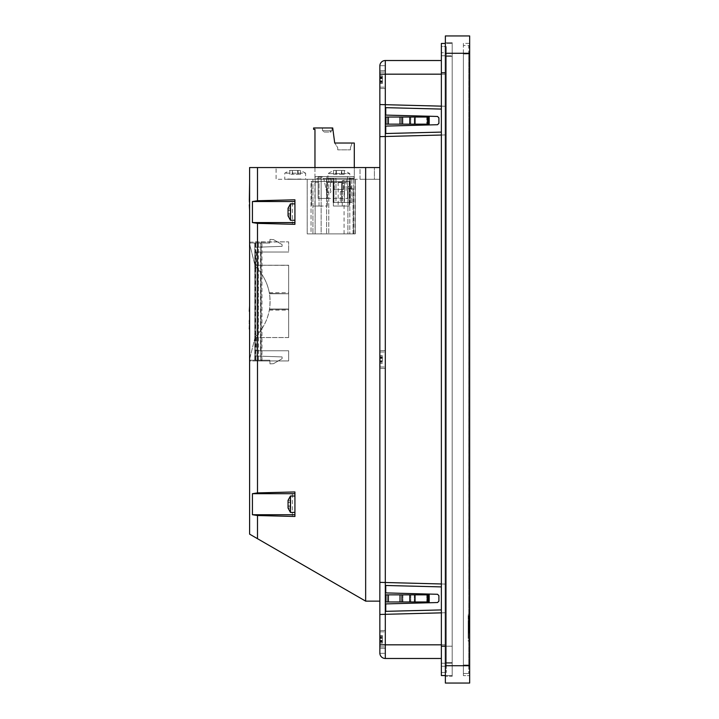 <?xml version="1.0" encoding="UTF-8"?>
<svg xmlns="http://www.w3.org/2000/svg" width="719" height="719" viewBox="0 0 719 719"><rect width="100%" height="100%" fill="white"/><g stroke="black" fill="none" stroke-linecap="round" stroke-linejoin="round"><path stroke-width="0.54" stroke-dasharray="3.6 2.7" d="M254.787 360.192L254.787 355.968L282.091 356.921L282.091 358.7L273.481 363.679L269.993 363.886L269.796 360.192L254.787 360.192L254.787 355.968L282.091 356.921L282.091 358.7L273.481 363.679L269.993 363.886L269.796 360.192L254.787 360.192L254.787 355.968L282.091 356.921L282.091 358.7L273.481 363.679L269.993 363.886L269.796 360.192L254.787 360.192L254.787 355.968L282.091 356.921L282.091 358.7L273.481 363.679L269.993 363.886L269.796 360.192L249.601 360.192L260.799 360.192L254.787 360.192L254.787 243.058L254.787 247.3L282.091 246.347L282.091 244.568L273.481 239.598L269.993 239.382L269.805 243.058L254.787 243.058L254.787 247.3L282.091 246.347L282.091 244.568L273.481 239.598L269.993 239.382L269.805 243.058L254.787 243.058L254.787 247.3L282.091 246.347L282.091 244.568L273.481 239.598L269.993 239.382L269.805 243.058L254.787 243.058L254.787 247.3L282.091 246.347L282.091 244.568L273.481 239.598L269.993 239.382L269.805 243.058L254.787 243.058L254.787 360.192M260.799 243.058L260.799 360.192L260.799 243.058L249.601 243.058L249.601 360.192L249.601 243.058L260.799 243.058M445.367 646.192L445.367 42.727L445.367 676.273L445.367 646.192L452.197 646.192L452.197 42.727L445.367 42.727L452.197 42.727L452.197 676.273L445.367 676.273L452.197 676.273L452.197 43.455L452.197 675.545L452.197 646.192L441.367 646.192L441.367 72.808L441.367 663.251L452.197 663.251L441.367 663.251L441.367 52.73L446.301 52.73L446.301 72.808L446.301 52.73L441.367 52.73L441.367 666.27L446.301 666.27L446.301 72.808L446.301 666.27L441.367 666.27L441.367 55.749L452.197 55.749L441.367 55.749L441.367 72.808L441.367 43.455L452.197 43.455L445.367 43.455M441.367 612.849L445.367 612.741L445.367 584.071L385.303 582.498L441.367 583.972M441.367 135.028L385.303 136.502L445.367 134.929L445.367 584.071L445.367 106.259L385.303 104.686L441.367 106.151M441.367 644.826L445.367 644.826L445.367 658.478L445.367 612.741L445.367 644.826L385.303 644.826L385.303 614.314L379.848 614.457L385.303 614.314L385.303 653.31L385.303 644.826L385.303 651.648L385.303 644.826L379.848 644.826L379.839 74.174L379.848 104.543L385.303 104.686L385.303 65.69L385.303 644.826L379.848 644.826L379.848 651.648L379.848 614.457L445.367 612.741L385.303 614.314L385.303 582.498L379.848 582.354L379.848 136.646L385.303 136.502L385.303 74.174L445.367 74.174L445.367 106.259L445.367 60.522L445.367 74.174L441.367 74.174M379.848 644.826L385.303 644.826L379.848 644.826L385.303 644.826L385.303 614.314L445.367 612.741L445.367 584.071L379.848 582.354L385.303 582.498L385.303 136.502L379.848 136.646L385.303 136.502L385.303 582.498L385.303 136.502L445.367 134.929L445.367 106.259L385.303 104.686M387.164 601.965L387.11 594.856L427.841 594.856L427.841 601.965L385.752 601.965L387.164 601.965L387.11 594.856L429.18 594.856L385.752 594.856L387.164 594.856L385.797 594.856L385.797 601.965L429.18 601.965L429.18 594.856L427.841 594.856L427.841 601.965L387.11 601.965L387.11 594.856L387.164 601.965M441.367 609.919L385.752 611.348L385.806 603.897M388.404 603.825L437.538 602.54L385.752 603.906L385.752 611.348L388.404 611.303L385.752 611.348L385.752 603.906L437.538 602.54L438.905 601.138L438.905 595.674L437.538 594.28L385.752 592.905L385.752 585.473L441.367 586.902M387.164 117.035L387.164 124.144L385.797 124.144L385.797 117.035L387.164 117.035L387.164 124.144L385.797 124.144L385.797 117.035L387.164 117.035M441.367 132.098L385.752 133.527L385.806 126.077M388.404 126.014L437.538 124.72L385.752 126.095L385.752 133.527L388.404 133.491L385.752 133.527L385.752 126.095L437.538 124.72L438.905 123.326L438.905 117.862L437.538 116.46L385.752 115.094L385.752 107.652L441.367 109.081M386.498 107.652L388.404 107.697L386.498 107.652M437.538 124.72L438.905 123.326L438.905 117.862L437.538 116.46L385.752 115.094L385.752 107.652L385.752 115.094L437.538 116.46L438.905 117.862L438.905 123.326L437.538 124.72M386.498 585.473L388.404 585.509L386.498 585.473M437.538 602.54L438.905 601.138L438.905 595.674L437.538 594.28L385.752 592.905L385.752 585.473L385.752 592.905L437.538 594.28L438.905 595.674L438.905 601.138L437.538 602.54M385.797 594.856L385.752 601.965L385.797 594.856M380.117 359.5L380.117 367.005L380.117 359.5M380.117 360.632L380.117 355.716L380.117 360.632L382.382 360.632L382.382 355.689L382.382 360.632M380.117 79.638L380.117 72.125L380.117 79.638M380.117 81.84L380.117 75.81L380.117 83.449L380.117 81.777L382.382 81.777L382.382 83.458L382.382 75.81L382.382 83.458L382.382 75.81L382.382 83.449L382.382 81.84L380.117 81.822L382.382 81.84M380.117 639.362L380.117 646.875L380.117 639.362M380.117 643.056L380.117 635.56L380.117 643.172L380.117 635.605L380.117 643.056L382.382 643.056L382.382 640.656L382.382 643.172L382.382 635.56L382.382 643.172L382.382 635.56L382.382 643.128L380.117 643.056M380.117 75.828L382.382 75.828M380.117 83.449L382.382 83.44M380.117 80.636L380.117 75.872L380.117 80.636L382.382 80.636M380.117 361.702L380.117 355.689L380.117 363.311L380.117 361.702L382.382 361.702M380.117 637.762L380.117 643.172L380.117 635.56L380.117 637.762L382.382 637.762L380.117 637.762M441.367 60.522L385.303 60.522L385.303 74.174L379.848 74.174M385.303 614.314L385.303 658.478L441.367 658.478M452.197 662.523L445.367 662.523L452.197 662.523M452.197 56.477L445.367 56.477L452.197 56.477M469.669 43.356L469.669 675.644L469.669 43.356L463.387 43.356L463.387 665.03L463.387 43.356L469.669 43.356M469.669 683.05L469.669 665.713L445.367 665.713L445.367 683.05L469.669 683.05M469.669 53.287L469.669 35.95L445.367 35.95L445.367 53.287L469.669 53.287L469.669 665.713M445.367 53.287L445.367 665.713M445.367 675.545L452.197 675.545L441.367 675.545L441.367 72.808L441.367 672.526L441.367 646.192L452.197 646.192L441.367 646.192L446.301 646.192L446.301 46.474L446.301 672.526L446.301 646.192L441.367 646.192M441.367 46.474L441.367 72.808L441.367 46.474L446.301 46.474L441.367 46.474M441.367 672.526L446.301 672.526L441.367 672.526M463.387 675.644L463.387 665.03L463.387 675.644L469.669 675.644L463.387 675.644M463.387 53.97L463.387 665.03L463.387 53.97L469.669 53.97L463.387 53.97L468.716 53.97L468.716 45.504L463.387 45.504L468.716 45.504L468.716 665.03L468.716 53.97L463.387 53.97M463.387 673.496L463.387 665.03L463.387 673.496L468.716 673.496L463.387 673.496M468.716 665.03L468.716 673.496L468.716 665.03L463.387 665.03L468.716 665.03M468.716 641.051L468.716 614.332L468.716 641.051L468.168 641.051L468.168 614.332L468.168 641.051L468.716 641.051M468.716 583.118L468.716 135.882L468.689 583.118M468.716 614.332L468.168 614.332L468.716 614.332M468.168 620.946L468.168 623.499L468.716 622.816L468.168 623.499L468.168 633.87L468.168 631.309L468.716 632.019L468.168 631.309L468.168 620.946L468.168 623.499L468.716 622.825L468.716 633.87L468.168 633.87L468.168 631.309L468.716 631.992L468.716 620.946L468.168 620.946L468.168 631.309L468.716 631.309L468.716 620.946L468.716 623.499L468.168 623.499L468.168 634.347L468.716 634.347L468.716 631.309L468.716 633.87L468.168 634.383L468.716 634.383L468.716 630.114L468.716 635.326L468.716 616.911L468.716 633.897L468.716 620.946L468.168 620.946M468.716 625.916L468.716 634.005L468.716 620.659L468.168 620.659L468.168 634.005L468.168 620.524L468.168 634.005L468.168 620.659L468.168 634.005L468.168 620.659L468.716 620.659L468.716 634.005L468.168 634.005L468.716 634.005L468.716 620.659L468.168 620.659L468.716 620.659L468.716 634.005L468.168 634.005L468.716 634.005L468.716 631.597L468.168 631.597L468.716 631.597L468.716 628.469L468.168 628.469L468.716 628.469L468.716 626.339L468.168 626.339L468.716 626.339L468.716 623.076L468.168 623.076L468.716 623.076L468.716 620.659L468.168 620.659L468.716 620.659L468.716 634.005L468.168 634.005L468.716 634.005L468.716 625.916L468.168 625.916M468.716 620.308L468.716 620.946L468.168 620.308L468.716 620.326M468.716 629.323L468.716 620.524L468.716 634.005L468.168 634.005L468.716 634.005L468.168 634.005L468.716 634.005L468.716 631.597L468.168 631.597L468.716 631.597L468.716 628.469L468.168 628.469L468.716 628.469L468.716 626.339L468.168 626.339L468.716 626.339L468.716 623.076L468.168 623.076L468.716 623.076L468.716 620.659L468.168 620.659L468.716 620.659L468.716 629.323L468.168 629.323M468.716 620.524L468.168 620.524L468.716 620.524M468.716 625.773L468.716 634.005L468.716 620.659L468.716 629.179L468.168 629.179L468.716 629.179L468.716 620.659L468.168 620.659L468.716 620.659L468.168 620.659L468.716 620.659L468.716 634.005L468.168 634.005L468.716 634.005L468.716 625.773L468.168 625.773M468.716 634.005L468.168 634.005L468.716 634.005M468.716 620.659L468.168 620.659L468.716 620.659M379.848 653.31L385.303 653.31L379.848 653.31M379.848 65.69L385.303 65.69L379.848 65.69M342.244 182.275L338.146 182.275L342.244 182.275L338.146 182.275L342.244 182.275L342.244 206.029L338.146 206.029L342.244 206.029L338.146 206.029L342.244 206.029L342.244 182.275M319.038 182.275L314.94 182.275L319.038 182.275L314.94 182.275L319.038 182.275L319.038 206.029L314.94 206.029L319.038 206.029L314.94 206.029L319.038 206.029L319.038 182.275M344.428 183.39L341.696 183.39L344.428 183.39L341.696 183.39L344.428 183.39L344.428 202.506L341.696 202.506L344.428 202.506L341.696 202.506L344.428 202.506L344.428 183.39M338.146 182.275L338.146 206.029L338.146 182.275M314.94 182.275L314.94 206.029L314.94 182.275M341.696 183.39L341.696 202.506L341.696 183.39M290.449 203.872L288.049 208.24L288.049 210.038L290.773 210.038L290.773 208.24L290.773 215.88L290.773 210.02L288.049 210.038L288.049 208.24L290.773 208.24L288.049 208.24L290.773 208.24L288.049 208.24L288.049 210.038L290.773 210.02L288.049 210.038L290.773 210.02L288.049 210.038L288.049 208.24L290.773 208.24L288.049 208.24L288.049 210.02L290.773 210.02L288.049 210.038L288.049 208.24L288.049 213.84L290.773 213.84L290.773 215.88L290.773 213.84L288.049 213.84L288.049 210.281L290.773 210.281L288.049 210.281L288.049 213.84L290.773 213.84L288.049 213.84L288.049 210.281L290.773 210.281L288.049 210.281L288.049 215.88L290.773 215.88L288.049 215.88L288.049 214.082L290.773 214.1L288.049 214.082L290.773 214.1L288.049 214.082L288.049 215.88L290.773 215.88L288.049 215.88L290.773 215.88L288.049 215.88L288.049 214.082L290.773 214.1L288.049 214.082L290.773 214.1L288.049 214.082L288.049 215.88L288.049 210.02L288.049 215.88L290.449 220.248L290.449 203.872L290.449 220.248L290.449 203.872L294.925 203.872L294.925 220.248L294.925 203.872M290.449 496.02L288.049 500.388L290.773 500.388L290.773 502.195L288.049 502.195L290.773 502.168L288.049 502.195L290.773 502.168L290.773 500.388L288.049 500.388L290.773 500.388L288.049 500.388L290.773 500.388L288.049 500.388L288.049 508.027L288.049 506.23L290.773 506.23L290.773 508.027L290.773 502.437L290.773 508.036L290.773 500.388L290.773 506.248L288.049 506.23L288.049 508.027L290.773 508.027L288.049 508.036L290.773 508.027L288.049 508.036L288.049 506.23L290.773 506.248L288.049 506.23L288.049 508.027L290.773 508.027L288.049 508.036L288.049 506.248L288.049 508.027L290.449 512.404L290.449 496.02L290.449 512.404L290.449 496.02L294.925 496.02L294.925 512.404L294.925 496.02M288.049 502.437L290.773 502.168L288.049 502.437M288.049 505.987L290.773 505.987L288.049 505.987M349.263 206.029L333.382 206.029L349.263 206.029L333.382 206.029L349.263 206.029L349.263 181.449L349.263 206.029L349.263 181.449L311.579 181.449L311.579 206.029L327.469 206.029L311.579 206.029L327.469 206.029L311.579 206.029L311.579 181.449L349.263 181.449L349.263 206.029M333.382 182.275L333.382 206.029L333.382 182.275L327.469 182.275L333.382 182.275L333.382 206.029L333.382 182.275L327.469 182.275L327.469 206.029L327.469 182.275L333.382 182.275M327.469 182.275L327.469 206.029L327.469 182.275M326.875 198.408L347.619 198.408L318.131 198.408L326.875 198.408L326.875 176.568L326.875 198.408L326.875 176.568L321.141 176.568L321.141 198.408L318.131 198.408L321.141 198.408L321.141 176.568L318.131 176.568L318.131 198.408L318.131 176.568L321.141 176.568L321.141 198.408L321.141 176.568L326.875 176.568L326.875 198.408L326.875 176.568L347.619 176.568L347.619 198.408L347.619 176.568L326.875 176.568L326.875 198.408L326.875 176.568L321.141 176.568L321.141 198.408L321.141 176.568L318.131 176.568L318.131 198.408L318.131 176.568L321.141 176.568L321.141 198.408L321.141 176.568L326.875 176.568L326.875 198.408M318.409 177.108L322.229 177.108L318.409 177.108L322.229 177.108L318.409 177.108L322.229 177.108L318.409 177.108L322.229 177.108L318.409 177.108L318.409 176.568L318.409 177.108L318.409 176.568L322.229 176.568L322.229 177.108L322.229 176.568L318.409 176.568L318.409 177.108L318.409 176.568L322.229 176.568L322.229 177.108L322.229 176.568L318.409 176.568L318.409 177.108L318.409 176.568L322.229 176.568L322.229 177.108L322.229 176.568L318.409 176.568L318.409 177.108M333.967 202.506L350.351 202.506L333.149 202.506L333.967 202.506L333.149 202.506L333.967 202.506L333.967 178.204L333.967 202.506L333.967 178.204L333.149 178.204L333.149 202.506L333.149 178.204L333.967 178.204L333.967 202.506L333.967 178.204L333.149 178.204L333.149 202.506L333.149 178.204L333.967 178.204L333.967 202.506M350.351 202.506L351.825 202.506L350.351 202.506L351.825 202.506L350.351 202.506L350.351 178.204L350.351 202.506L350.351 178.204L351.825 178.204L350.351 178.204L350.351 202.506L350.351 178.204L351.825 178.204L350.351 178.204L350.351 202.506M288.049 502.168L290.773 502.168L288.049 502.195M311.579 181.449L311.579 206.029L311.579 181.449L349.263 181.449L311.579 181.449M326.875 176.568L347.619 176.568L347.619 198.408L347.619 176.568L326.875 176.568M318.409 176.568L322.229 176.568L322.229 177.108L322.229 176.568L318.409 176.568M333.967 178.204L350.351 178.204L333.967 178.204M288.643 337.535L288.643 265.266L288.643 337.535L255.883 337.535L288.643 337.535M288.643 337.454L288.643 265.23L288.643 337.562L255.883 337.544L255.883 336.097A49.144 49.144 0 0 0 255.883 266.992L255.883 336.097A49.144 49.144 0 0 0 255.883 266.992A49.144 49.144 0 0 1 255.883 336.097L255.883 337.562L288.643 337.562M255.883 337.562L255.883 265.23L255.883 266.992L255.883 265.266L288.643 265.347M258.004 265.347L258.004 337.454M351.034 186.598L348.032 186.598L351.034 186.598L351.034 188.782L348.032 188.782L351.034 188.782L351.034 186.598M311.039 181.449L349.811 181.449L311.039 181.449L349.811 181.449L311.039 181.449L311.039 233.9L349.811 233.9L311.039 233.9L349.811 233.9L311.039 233.9L311.039 181.449M353.631 176.568L315.129 176.568L353.631 176.568L315.129 176.568L353.631 176.568L353.631 233.9L315.129 233.9L353.631 233.9L315.129 233.9L353.631 233.9L328.781 233.9L353.631 233.9L353.631 176.568M353.631 178.204L328.781 178.204L353.631 178.204L353.631 233.9L353.631 178.204M297.693 174.241L297.693 170.421L292.705 170.421L300.569 170.421L292.705 170.421L297.693 170.421L297.693 174.241L292.705 174.241L292.318 170.421L292.705 174.241L298.079 174.241L298.079 170.421L298.052 174.241L298.079 170.421L298.052 174.241L300.569 174.241L300.569 170.421L300.569 174.241L297.693 174.241M300.569 174.241L300.569 170.421L305.62 173.153L284.778 173.153L305.62 173.153L305.62 179.292L284.778 179.292L305.62 179.292M289.829 174.241L289.829 170.421L292.354 170.421L289.829 170.421L292.318 170.421L289.829 170.421L289.829 174.241L292.354 174.241L292.318 170.421L292.705 174.241L289.829 174.241L289.829 170.421L284.778 173.153L284.778 179.292M344.275 174.241L341.732 174.241L344.275 174.241L344.275 170.421L344.275 174.241L344.275 170.421L341.768 170.421L344.275 170.421L349.811 173.612L327.963 173.612L333.49 170.421L344.275 170.421L336.375 170.421L336.375 174.241L341.39 174.241L336.007 174.241L336.375 170.421L341.39 170.421L341.39 174.241L341.39 170.421L333.499 170.421L333.499 174.241L336.034 174.241L333.49 174.241L333.49 170.421L336.034 170.421L336.007 174.241L336.007 170.421L333.499 170.421L333.499 174.241M341.768 170.421L341.768 174.241L341.732 170.421M343.448 189.43L334.326 189.43L343.448 189.43L343.448 182.653L334.326 182.653L343.448 182.653M255.883 337.544L255.883 350.764L288.643 350.764L255.883 350.764L288.643 350.764L288.643 360.947L255.883 360.947L255.883 336.097C263.181 328.574 267.711 319.649 269.463 309.314L288.643 309.314L288.643 293.478L288.643 309.314L269.463 309.314C270.164 309.79 270.11 293.019 269.418 293.478L288.643 293.756L269.418 293.478C267.621 283.268 263.109 274.433 255.883 266.992L255.883 252.036L288.643 252.036L288.643 241.854L288.643 252.036L288.643 241.854L288.643 252.036L255.883 252.036L255.883 242.15L255.883 252.036L288.643 252.036L255.883 252.036L255.883 265.257L288.643 265.266L255.883 265.266M269.454 293.756L288.643 293.756L269.454 293.756M269.508 309.044L288.643 309.044L269.508 309.044M269.463 309.314L288.643 309.314L269.463 309.314M255.613 242.15L288.643 241.854L249.601 242.15L249.601 360.947L261.959 360.947L261.069 360.947L261.069 242.15L261.069 360.947L288.643 360.947L288.643 350.764L288.643 360.947L249.601 360.947L249.601 534.136L257.501 538.693L257.501 515.523L294.925 516.404L294.925 492.021L294.925 516.404M255.883 265.23L288.643 265.23M255.883 350.764L288.643 350.764L288.643 360.947L255.883 360.947L255.883 350.764M348.032 186.598L348.032 188.782L348.032 186.598M349.811 181.449L349.811 233.9L349.811 181.449M315.129 176.568L315.129 233.9L315.129 176.568M328.781 178.204L328.781 233.9L328.781 178.204M294.925 212.06L294.925 220.248L294.925 212.06M255.883 334.092L255.883 269.005L255.883 334.092L249.601 359.275M379.839 167.554L379.839 601.138L379.839 167.554L379.839 179.292L374.383 179.292L374.383 167.554L374.383 179.292L276.087 179.292L276.087 167.554L276.087 179.292L360.012 179.292L360.012 167.554L276.087 167.554L360.012 167.554L360.012 179.292L379.839 179.292L379.839 167.554L249.601 167.554L249.601 242.15L288.643 241.854L255.613 241.854M294.925 224.247L294.925 199.864L294.925 224.247L292.354 224.247L292.354 199.864L257.501 200.745L252.423 201.536L294.925 201.536L294.925 199.801M292.354 516.404L292.354 492.021L257.501 492.892L252.423 493.692L294.925 493.692L294.925 491.958M252.423 493.692L252.423 514.732L294.925 514.732L294.925 493.692M347.897 233.9L344.077 233.9L347.897 233.9L347.897 188.782L353.083 188.782L353.083 233.9L354.997 233.9L353.083 233.9L353.083 188.782L347.897 188.782L347.897 233.9M307.211 233.9L355.267 233.9L307.211 233.9L355.267 233.9L307.211 233.9L307.211 179.292L307.211 233.9L307.211 179.292L355.267 179.292L355.267 233.9L312.945 233.9L355.267 233.9L312.945 233.9L355.267 233.9L326.597 233.9L355.267 233.9L355.267 179.292L307.211 179.292L307.211 233.9M321.141 233.9L326.597 233.9L321.141 233.9L321.141 179.292L321.141 233.9M327.963 179.292L327.963 173.612L349.811 173.612L349.811 179.292L327.963 179.292L349.811 179.292M338.883 182.653L346.261 182.653L338.883 182.653M294.925 516.467L294.925 514.732M294.925 224.319L294.925 201.536M249.601 359.248L255.883 334.038M255.883 269.059L249.601 243.849L255.883 269.005M252.423 201.536L252.423 222.575L294.925 222.575M292.354 199.864L294.925 199.864M252.423 222.575L257.501 223.375L292.354 224.247M261.959 360.947L261.959 242.15M292.354 492.021L294.925 492.021M252.423 514.732L257.501 515.523M257.501 360.947L257.501 492.892M365.656 167.554L365.656 601.138L257.501 538.693M347.897 179.292L354.997 179.292L347.897 179.292M307.211 179.292L355.267 179.292L355.267 233.9L355.267 179.292L307.211 179.292M312.945 179.292L312.945 233.9L312.945 179.292L355.267 179.292L355.267 233.9L355.267 179.292L312.945 179.292L312.945 233.9L312.945 179.292L355.267 179.292L355.267 233.9L355.267 179.292L312.945 179.292M326.597 179.292L326.597 233.9L326.597 179.292L321.141 179.292L326.597 179.292L326.597 233.9L326.597 179.292L355.267 179.292L355.267 233.9L355.267 179.292L326.597 179.292M338.883 179.292L346.261 179.292L338.883 179.292M257.501 223.375L257.501 242.15M257.501 167.554L257.501 200.745M379.839 601.138L365.656 601.138M379.839 79.638L379.839 70.759L379.839 79.638M379.839 639.362L379.839 648.241L379.839 639.362M379.839 359.5L379.839 350.629L379.839 359.5M385.303 79.638L385.303 70.759L385.303 79.638M385.303 359.5L385.303 368.371L385.303 359.5M385.303 639.362L385.303 648.241L385.303 639.362M380.117 638.041L382.382 638.041L380.117 638.041M380.117 641.564L382.382 641.564L380.117 641.564M380.117 641.806L382.382 641.806L380.117 641.806M380.117 643.172L382.382 643.172L380.117 643.172M380.117 643.128L382.382 643.128L380.117 643.128M380.117 640.971L382.382 640.971L380.117 640.971M380.117 640.683L382.382 640.683L380.117 640.656M380.117 637.16L382.382 637.16L380.117 637.16M380.117 636.917L382.382 636.917L380.117 636.899M380.117 635.56L382.382 635.56L380.117 635.56M380.117 635.596L382.382 635.596L380.117 635.605M380.117 640.368L382.382 640.368L380.117 640.368M380.117 642.058L382.382 642.058L380.117 642.058M380.117 641.833L382.382 641.833L380.117 641.833M380.117 638.364L382.382 638.364L380.117 638.364M380.117 638.068L382.382 638.068L380.117 638.068M380.117 635.668L382.382 635.668L380.117 635.668M380.117 636.666L382.382 636.666L380.117 636.666M380.117 357.891L382.382 357.891M380.117 358.179L382.382 358.179M380.117 361.945L382.382 361.945M380.117 363.311L382.382 363.311M380.117 363.266L382.382 363.266L380.117 363.284M380.117 361.109L382.382 361.109M380.117 360.821L382.382 360.821M380.117 357.298L382.382 357.298M380.117 357.055L382.382 357.055M380.117 355.689L382.382 355.689M380.117 355.734L382.382 355.734L380.117 355.716M380.117 80.932L382.382 80.932M380.117 83.332L382.382 83.332M380.117 83.395L382.382 83.395L380.117 83.404M380.117 82.334L382.382 82.334M380.117 82.101L382.382 82.101L380.117 82.083M380.117 78.632L382.382 78.632M380.117 78.344L382.382 78.344L380.117 78.317M380.117 75.944L382.382 75.944M380.117 75.872L382.382 75.872L380.117 75.872M380.117 76.942L382.382 76.942M380.117 77.167L382.382 77.167M380.117 81.265L382.382 81.238M380.117 81.535L382.382 81.535L380.117 81.526M380.117 81.562L382.382 81.562L380.117 81.562M380.117 78.011L382.382 78.029M380.117 77.742L382.382 77.742L380.117 77.751M380.117 77.454L382.382 77.454L380.117 77.454M380.117 77.715L382.382 77.715L380.117 77.715M380.117 80.959L382.382 80.959M380.117 77.436L382.382 77.436M380.117 77.194L382.382 77.194M380.117 360.92L382.382 360.92M380.117 363.23L382.382 363.23M380.117 362.097L382.382 362.097M380.117 361.864L382.382 361.864M380.117 358.368L382.382 358.368M380.117 358.08L382.382 358.08M380.117 355.77L382.382 355.77M380.117 356.903L382.382 356.903M380.117 357.136L382.382 357.136M385.752 124.144L385.752 117.035L385.752 124.144L429.18 124.144L387.11 124.144L387.11 117.035L387.11 124.144L427.841 124.144L427.841 117.035L387.11 117.035L387.11 124.144L387.11 117.035L388.44 117.035L388.44 124.144L388.44 117.035L400.043 117.035L400.043 124.144L400.043 117.035L402.91 117.035L402.91 124.144L402.91 117.035L410.801 117.035L410.801 124.144L410.801 117.035L414.288 117.035L414.288 124.144L414.288 117.035L426.807 117.035L426.807 124.144L426.807 117.035L427.392 117.035L427.392 124.144L427.392 117.035L427.841 124.144L429.18 124.144L429.18 117.035L427.841 117.035L429.18 117.035L428.731 124.144M385.752 594.856L385.752 601.965M385.752 117.035L428.731 117.035M249.331 182.788L249.331 200.745L249.601 190.993M249.331 200.745L249.601 198.381L249.331 200.745M249.331 190.751L249.601 199.361M249.331 197.617L249.601 195.11L249.331 197.617M249.601 310.959L249.331 305.89L249.601 310.959M249.331 203.684L249.601 210.568M249.331 203.917L249.601 210.46L249.601 203.917M249.331 199.361L249.331 210.532M249.331 293.082L249.601 289.128L249.601 295.123M249.601 292.148L249.331 289.46L249.331 294.781L249.331 289.227L249.331 294.979M249.331 289.128L249.601 294.979M468.716 634.958L468.986 615.841L468.716 634.958M249.331 205.922L249.331 210.209C249.331 203.962 249.331 203.962 249.331 210.227C249.331 203.962 249.331 203.962 249.331 210.227L249.601 204.717L249.601 210.209C249.601 203.962 249.601 203.962 249.601 210.227C249.601 203.962 249.601 203.962 249.601 210.227L249.601 210.209C249.601 203.962 249.601 203.962 249.601 210.227C249.601 203.962 249.601 203.962 249.601 210.227L249.601 205.922M249.331 207.737L249.331 210.227C249.331 203.962 249.331 203.962 249.331 210.227C249.331 203.962 249.331 203.962 249.331 210.227L249.331 204.663L249.331 210.299L249.331 204.798L249.331 210.281L249.331 204.825L249.601 207.737M249.331 198.291L249.601 195.658L249.331 198.291M249.331 200.709L249.331 184.432L249.601 200.709M249.331 195.954L249.331 199.37L249.331 195.954M300.928 179.292L287.744 179.022L300.928 179.292M300.928 179.022L290.431 179.292L300.928 179.022M249.331 204.987L249.601 207.44L249.601 204.708M249.331 204.708L249.331 210.227L249.601 205.095M249.331 204.852L249.601 207.548L249.601 204.852M249.331 184.163L249.601 192.35L249.601 184.163M249.601 293.37L249.601 289.982M249.331 188.729L249.601 186.095L249.331 188.729M249.331 190.149L249.331 186.023L249.601 189.079M249.331 306.339L249.331 311.39L249.601 306.339M249.331 311.282L249.601 305.89L249.331 311.282M468.986 633.106L468.986 622.303L468.716 633.106M249.331 198.983L249.331 196.476L249.601 198.983M249.331 201.904L249.331 193.717L249.601 201.904M249.331 202.111L249.331 199.747L249.601 202.111M249.601 201.635L249.331 188.549L249.601 201.635M249.331 204.663L249.331 207.171L249.601 204.663M249.331 203.288L249.331 185.268L249.601 203.288M249.601 184.45L249.601 204.924L249.601 184.45M249.331 187.83L249.601 189.591L249.331 187.83M249.331 189.771L249.601 187.443L249.601 189.771M249.601 190.769L249.601 190.149M249.331 201.527L249.331 196.557L249.601 201.527M249.331 308.721L249.331 305.854L249.331 310.994L249.331 305.89L249.601 308.721M249.601 305.89L249.331 311.336M249.601 289.676L249.601 294.565L249.331 292.148M249.331 320.881L249.331 328.987L249.601 321.429M249.331 207.512L249.601 205.167L249.601 210.299L249.601 207.512M249.601 319.47L249.331 328.987M249.331 185.736L249.331 190.993L249.331 185.736M468.986 617.989L468.986 632.837L468.716 617.989M468.986 628.685L468.986 621.225L468.716 629.79M468.986 629.79L468.716 621.324M468.986 616.911L468.986 621.324M249.331 323.011L249.331 328.907L249.601 323.011M249.331 326.857L249.601 327.415L249.331 326.857M249.331 210.299L249.601 204.825L249.601 210.29M249.331 322.84L249.331 328.907L249.601 322.84M249.331 206.578L249.601 209.741L249.331 206.578M249.331 189.115L249.331 190.975M249.331 289.685L249.331 294.817M301.665 179.292L300.299 179.022L301.665 179.292M249.601 289.802L249.601 291.77L249.331 289.802M249.331 205.868L249.601 206.695L249.601 205.868M249.331 310.401L249.331 310.914L249.331 310.401M249.601 293.765L249.601 294.817M249.601 291.033L249.331 289.227L249.601 291.033M249.601 189.888L249.601 196.988L249.601 189.888M249.331 189.888L249.331 196.718L249.331 189.888M249.331 291.474L249.331 295.024M249.601 291.474L249.331 289.227L249.331 294.143M249.601 291.833L249.601 294.655M249.331 291.833L249.331 294.655M249.331 209.597L249.601 210.263M249.331 185.547L249.331 188.054L249.331 185.547M249.331 293.765L249.601 290.386M249.331 200.322L249.601 199.846L249.331 200.322M468.716 616.911L468.716 628.685M249.601 210.218L249.601 204.753M249.331 292.984L249.331 294.466M249.601 294.61L249.601 294.143M249.331 325.455L249.331 319.272L249.601 325.455M299.481 179.292L298.115 179.022L299.481 179.292M249.331 196.88L249.331 196.008L249.331 196.88M249.331 293.37L249.601 291.042L249.601 295.024M249.601 292.471L249.601 291.698M249.331 292.471L249.331 291.698M249.331 306.186L249.331 311.381L249.331 306.186M323.424 130.696L330.12 130.696L322.48 130.696L323.424 130.696L323.424 132.062L324.395 132.062L324.395 130.696L332.034 130.696L331.082 130.696L331.082 132.062L323.424 132.062L331.082 132.062L330.12 132.062L330.12 130.696L330.12 132.062L323.424 132.062L323.424 130.696L330.12 130.696L323.424 130.696M344.185 202.506L340.357 202.506L344.185 202.506M314.967 167.554L314.967 178.474L335.989 178.474L335.989 202.506L351.825 202.506L349.371 202.506L351.825 202.506L349.371 202.506L349.371 178.474L354.287 178.474L354.287 143.036L334.721 143.036L332.717 127.964L313.601 127.964L313.601 129.33L314.967 129.33L314.967 178.474L335.989 178.474L335.989 202.506L349.371 202.506L349.371 178.474L354.287 178.474L354.287 167.554M352.103 143.036L334.721 143.036L352.103 143.036L334.721 143.036L352.103 143.036L350.45 147.674L350.45 149.858L337.732 149.858L337.732 147.674L334.721 143.036L337.732 147.674L334.721 143.036L337.732 147.674L337.732 149.858L337.732 147.674L337.732 149.858L350.45 149.858L337.732 149.858L350.45 149.858L350.45 147.674L350.45 149.858L350.45 147.674L352.103 143.036M327.253 127.964L332.034 127.964L327.253 127.964M349.371 178.474L351.825 178.474L349.371 178.474L349.371 202.506L349.371 178.474M330.542 178.474L323.712 178.474L326.516 190.957A1.366 1.366 0 0 0 327.109 191.802L328.7 192.818A1.366 1.366 0 0 0 330.515 192.503L330.605 192.395A1.366 1.366 0 0 0 330.542 190.652L330.542 178.474L323.712 178.474L326.516 190.957A1.366 1.366 0 0 0 327.109 191.802L328.7 192.818A1.366 1.366 0 0 0 330.515 192.503L330.605 192.395A1.366 1.366 0 0 0 330.542 190.652L330.542 178.474M331.082 130.696L324.395 130.696L332.034 130.696L331.082 130.696L331.082 132.062L324.395 132.062L324.395 130.696L331.082 130.696M344.185 191.578L340.357 191.578L344.185 191.578M344.185 180.658L342.271 180.658L344.185 180.658M255.254 243.058L255.254 360.192M258.436 243.058L258.436 360.192M385.303 582.498L385.303 136.502M441.367 72.808L445.367 72.808M256.386 337.508L256.386 350.764M256.386 252.036L256.386 265.293M260.566 252.036L260.566 350.764M388.44 594.856L388.44 601.965L388.44 594.856M400.043 594.856L400.043 601.965L400.043 594.856M402.91 594.856L402.91 601.965L402.91 594.856M410.801 594.856L410.801 601.965L410.801 594.856M414.288 594.856L414.288 601.965L414.288 594.856M426.807 594.856L426.807 601.965L426.807 594.856M427.392 594.856L427.392 601.965L427.392 594.856M387.11 594.856L387.11 601.965L387.11 594.856M428.731 594.856L428.731 601.965M427.562 594.856L427.562 601.965M415.043 594.856L415.043 601.965M409.812 594.856L409.812 601.965M401.912 594.856L401.912 601.965M400.007 594.856L400.007 601.965M388.404 594.856L388.404 601.965M388.404 117.035L388.404 124.144M400.007 117.035L400.007 124.144M401.912 117.035L401.912 124.144M409.812 117.035L409.812 124.144M415.043 117.035L415.043 124.144M427.562 117.035L427.562 124.144M290.773 506.23L288.049 506.23L290.773 506.23M351.825 202.506L351.825 178.204L351.825 202.506M292.354 170.421L292.354 174.241L292.354 170.421M336.034 174.241L336.034 170.421L336.034 174.241M269.274 292.66L288.643 292.66M269.319 310.132L288.643 310.132M290.449 220.248L294.925 220.248M290.449 512.404L294.925 512.404M334.326 189.43L334.326 182.653M354.997 233.9L354.997 179.292M344.077 233.9L344.077 179.292M346.261 182.653L346.261 179.292M331.513 182.653L331.513 179.292M385.303 70.759L379.839 70.759L385.303 70.759M385.303 88.509L379.839 88.509L385.303 88.509M385.303 350.629L379.839 350.629L385.303 350.629M385.303 368.371L379.839 368.371L385.303 368.371M385.303 630.491L379.839 630.491L385.303 630.491M385.303 648.241L379.839 648.241L385.303 648.241M380.117 367.005L385.303 367.005L380.117 367.005M380.117 351.995L385.303 351.995L380.117 351.995M380.117 87.143L385.303 87.143L380.117 87.143M380.117 72.125L385.303 72.125L380.117 72.125M380.117 646.875L385.303 646.875L380.117 646.875M380.117 631.857L385.303 631.857L380.117 631.857M382.382 641.716L380.117 641.716L382.382 641.716M382.382 637.016L380.117 637.016L382.382 637.016M382.382 641.887L380.117 641.887L382.382 641.887M382.382 636.845L380.117 636.845L382.382 636.845M382.382 361.855L380.117 361.855M382.382 357.145L380.117 357.145M382.382 82.155L380.117 82.155M382.382 77.113L380.117 77.113M382.382 81.777L380.117 81.777L382.382 81.777M382.382 77.499L380.117 77.499L382.382 77.499M382.382 81.984L380.117 81.984M382.382 77.284L380.117 77.284M382.382 361.954L380.117 361.954M382.382 357.046L380.117 357.046M332.034 130.696L332.034 127.964L332.034 130.696M322.48 130.696L322.48 127.964L322.48 130.696M340.357 191.578L340.357 202.506L340.357 191.578M348.005 191.578L348.005 202.506L348.005 191.578M342.271 180.658L342.271 191.578L342.271 180.658M346.091 180.658L346.091 191.578L346.091 180.658"/><path stroke-width="1.08" d="M441.367 609.919L385.752 611.348L385.752 603.906L437.538 602.54L438.905 601.138L438.905 595.674L437.538 594.28L385.752 592.905L385.752 585.473L441.367 586.902M441.367 132.098L385.752 133.527L385.752 126.095L437.538 124.72L438.905 123.326L438.905 117.862L437.538 116.46L385.752 115.094L385.752 107.652L441.367 109.081M441.367 658.478L385.303 658.478A5.464 5.464 0 0 1 379.848 653.31L379.848 614.457L385.303 614.314L385.303 582.498L379.848 582.354L379.848 136.646L385.303 136.502L385.303 104.686L379.848 104.543L379.848 65.69A5.464 5.464 0 0 1 385.303 60.522L441.367 60.522M441.367 612.849L385.303 614.314L385.303 582.498L441.367 583.972M441.367 135.028L385.303 136.502L385.303 104.686L441.367 106.151M385.303 614.314L385.303 644.826L379.848 644.826L379.848 65.69A5.464 5.464 0 0 1 385.303 60.522L385.303 104.686M441.367 644.826L385.303 644.826L385.303 658.478A5.464 5.464 0 0 1 379.848 653.31L379.848 644.826M469.669 53.287L445.367 53.287L445.367 35.95L469.669 35.95L469.669 683.05L445.367 683.05L445.367 665.713L469.669 665.713M445.367 53.287L445.367 665.713M445.367 675.545L441.367 675.545L441.367 43.455L445.367 43.455M290.449 512.404L288.049 508.036L288.049 500.388L290.449 496.02L290.449 512.404L294.925 512.404M290.449 220.248L288.049 215.88L288.049 208.24L290.449 203.872L290.449 220.248L294.925 220.248M294.925 514.732L252.423 514.732L257.501 515.523L294.925 516.467L294.925 491.958L257.501 492.892L252.423 493.692L294.925 493.692M294.925 222.575L252.423 222.575L257.501 223.375L294.925 224.319L294.925 199.801L257.501 200.745L252.423 201.536L294.925 201.536M252.423 514.732L252.423 493.692M252.423 222.575L252.423 201.536M365.656 601.138L365.656 167.554L249.601 167.554L249.601 534.136L365.656 601.138L379.839 601.138M257.501 223.375L257.501 492.892M257.501 515.523L257.501 538.693M257.501 167.554L257.501 200.745M365.656 167.554L379.839 167.554M385.752 126.095L388.404 126.014M385.752 603.906L388.404 603.825M385.752 594.856L429.18 594.856L429.18 601.965L385.752 601.965L385.752 594.856L385.752 601.965M385.752 117.035L429.18 117.035L429.18 124.144L385.752 124.144L385.752 117.035L385.752 124.144M249.601 295.123L249.601 289.128M249.331 204.762L249.601 210.532M249.601 203.648L249.601 202.111M249.331 201.922L249.601 200.547M249.331 311.336L249.601 305.89M249.331 328.987L249.601 323.388M249.331 323.388L249.601 321.429M249.331 321.429L249.601 319.47M249.331 200.547L249.601 182.788M249.601 311.381L249.331 310.716M354.287 167.554L354.287 143.036L334.721 143.036L332.717 127.964L313.601 127.964L313.601 129.33L314.967 129.33L314.967 167.554M385.303 136.502L385.303 582.498M441.367 74.174L379.848 74.174M441.367 72.808L445.367 72.808M441.367 646.192L445.367 646.192M428.731 594.856L428.731 601.965M427.562 594.856L427.562 601.965M415.043 594.856L415.043 601.965M409.812 594.856L409.812 601.965M401.912 594.856L401.912 601.965M400.007 594.856L400.007 601.965M388.404 594.856L388.404 601.965M388.404 117.035L388.404 124.144M400.007 117.035L400.007 124.144M401.912 117.035L401.912 124.144M409.812 117.035L409.812 124.144M415.043 117.035L415.043 124.144M427.562 117.035L427.562 124.144M428.731 117.035L428.731 124.144M290.449 496.02L294.925 496.02M290.449 203.872L294.925 203.872"/></g></svg>
